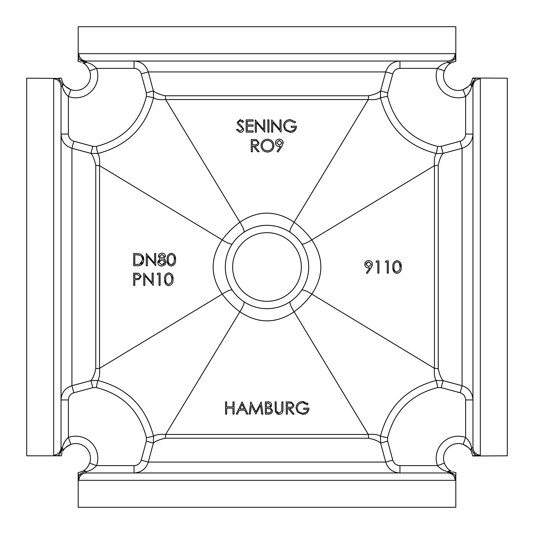<?xml version="1.0" encoding="UTF-8"?>
<svg xmlns="http://www.w3.org/2000/svg" width="534" height="534" viewBox="0 0 534 534"><rect width="100%" height="100%" fill="white"/><g stroke="black" fill="none" stroke-linecap="round" stroke-linejoin="round"><path stroke-width="0.8" d="M61.03 400.153L61.03 447.752L61.03 400.153M61.03 105.652L61.03 133.847M61.03 191.906L61.03 220.108L61.03 191.906M61.03 313.892L61.03 342.094L61.03 313.892M342.094 61.03L313.892 61.03L342.094 61.03M220.108 61.03L191.906 61.03L220.108 61.03M313.892 472.97L342.094 472.97L313.892 472.97M191.906 472.97L220.108 472.97L191.906 472.97M473.084 78.304L475.928 78.545C473.391 80.48 471.963 83.044 471.642 86.248C470.808 90.239 468.799 93.677 465.615 96.547A22.068 22.068 0 0 1 437.453 68.385L444.388 70.835A14.712 14.712 0 0 0 463.165 89.612C467.23 87.843 469.907 85.553 471.195 82.75L472.797 78.017L507.3 78.191L507.3 455.809L472.797 455.983L471.195 451.25C469.907 448.447 467.23 446.157 463.165 444.388L468.231 447.439M65.769 86.561L70.835 89.612L68.385 96.547C65.201 93.677 63.192 90.239 62.358 86.248L61.03 86.248C60.622 81.762 58.173 79.286 53.674 78.818L61.203 78.017L62.805 82.75C64.093 85.553 66.77 87.843 70.835 89.612A14.712 14.712 0 0 0 89.612 70.835C87.843 66.77 85.553 64.093 82.75 62.805L84.652 64.033M270.131 225.435L267 225.315A41.685 41.685 0 0 1 308.685 267A41.685 41.685 0 0 1 267 308.685C275.571 308.592 283.314 306.229 290.229 301.617A12.262 2.47 56.1 0 0 294.114 311.796C276.091 323.884 258.015 323.884 239.886 311.796L165.66 434.429A14.712 13.216 -90 0 1 165.213 438.24C159.452 439.522 155.507 441.137 153.392 443.086L148.272 462.07C145.989 468.899 141.256 472.537 134.061 472.97L133.847 472.97M59.975 78.418L26.7 78.191L26.7 455.809L61.03 455.809L58.072 455.455C60.609 453.52 62.037 450.956 62.358 447.752C63.192 443.761 65.201 440.323 68.385 437.453A22.068 22.068 0 0 1 96.547 465.615C93.684 468.792 90.253 470.801 86.248 471.642A7.356 4.138 -118.4 0 0 82.75 471.195L78.017 472.797L82.75 471.195C85.553 469.913 87.843 467.237 89.612 463.165L88.264 465.982M84.586 470.02L82.984 471.068M463.165 444.388A14.712 14.712 0 0 0 458.259 443.547A14.712 14.712 0 0 1 463.165 444.388L465.615 437.453C468.799 440.323 470.808 443.761 471.642 447.752A7.356 4.138 -28.4 0 0 471.195 451.25L472.797 455.983M468.792 447.993L469.927 449.301M455.809 61.03L455.809 26.7L78.191 26.7L78.191 61.03M81.348 62.138L78.017 61.203L78.818 53.674C79.286 58.173 81.762 60.622 86.248 61.03L134.061 61.03C141.243 61.457 145.976 65.088 148.272 71.93L153.392 90.913C155.528 92.876 159.466 94.491 165.213 95.76A14.712 13.216 -90 0 1 165.66 99.571L239.886 222.204C257.909 210.116 275.985 210.116 294.114 222.204L368.34 99.571L165.66 99.571C159.84 99.951 155.794 99.351 153.532 97.769C145.922 127.246 127.339 145.829 97.769 153.532C99.344 155.774 99.945 159.82 99.571 165.66A14.712 13.216 0 0 1 95.76 165.213C94.478 159.452 92.863 155.507 90.913 153.392L71.93 148.272C65.101 145.989 61.463 141.256 61.03 134.061L68.385 134.061C68.599 137.679 70.415 140.062 73.839 141.223L71.93 148.272L71.93 385.728L90.913 380.608C92.876 378.472 94.491 374.534 95.76 368.787L95.76 165.213M165.213 95.76L368.787 95.76C374.548 94.478 378.493 92.863 380.608 90.913L385.728 71.93L392.777 73.839C393.938 70.415 396.321 68.599 399.939 68.385L437.453 68.385C440.316 65.208 443.747 63.199 447.752 62.358L447.752 61.03C452.238 60.622 454.714 58.173 455.182 53.674L455.582 59.975M56.057 455.348L53.674 455.182C58.173 454.714 60.622 452.238 61.03 447.752L61.03 86.248M477.943 78.652L480.326 78.818C475.827 79.286 473.378 81.762 472.97 86.248L472.97 447.752C473.378 452.238 475.827 454.714 480.326 455.182L473.084 455.696M78.191 472.97L78.191 507.3L455.809 507.3L455.809 472.97M452.652 471.862L455.983 472.797L455.182 480.326C454.714 475.827 452.238 473.378 447.752 472.97L428.348 472.97M105.652 472.97L86.248 472.97C81.762 473.378 79.286 475.827 78.818 480.326L78.411 473.938M369.221 267.914L368.52 267.941C366.251 267.774 365.002 266.566 364.769 264.31C365.002 261.987 366.304 260.732 368.667 260.559C370.983 260.746 372.245 262 372.472 264.323L371.057 267.921L367.285 273.441L366.578 272.954M368.52 267.941L369.007 267.928M371.057 267.921L372.245 265.678M301.617 290.229A12.262 2.47 33.9 0 1 311.796 294.114L434.429 368.34L434.429 165.66L311.796 239.886C323.884 257.909 323.884 275.985 311.796 294.114C306.803 300.869 300.909 306.763 294.114 311.796L368.34 434.429C374.16 434.049 378.206 434.649 380.468 436.231C388.078 406.754 406.661 388.171 436.231 380.468C434.656 378.226 434.055 374.18 434.429 368.34A14.712 13.216 -0 0 1 438.24 368.787C439.522 374.548 441.137 378.493 443.086 380.608L462.07 385.728C468.899 388.011 472.537 392.744 472.97 399.939L465.615 399.939C465.401 396.321 463.585 393.938 460.161 392.777L462.07 385.728L462.07 148.272L443.086 153.392C441.124 155.528 439.509 159.466 438.24 165.213A14.712 13.216 -0 0 1 434.429 165.66C434.049 159.84 434.649 155.794 436.231 153.532C406.754 145.922 388.171 127.339 380.468 97.769C378.226 99.344 374.18 99.945 368.34 99.571A14.712 13.216 -90 0 1 368.787 95.76M401.234 267.007C401.548 270.484 400.14 272.634 397.002 273.441C393.912 272.62 392.543 270.471 392.904 267.007C392.53 263.549 393.892 261.4 397.002 260.559C400.133 261.366 401.541 263.516 401.234 267.007L400.847 263.803M392.931 268.088L394.646 272.574M386.075 260.872L385.361 262.127L386.075 260.872L388.345 260.872L388.345 273.128L387.243 273.128L387.243 262.127L385.361 262.127M166.742 285.083L168.771 285.703C165.673 284.869 164.312 282.726 164.672 279.262C164.298 275.818 165.66 273.668 168.771 272.814C171.908 273.635 173.316 275.784 173.003 279.262L172.622 276.065M164.706 280.357L166.047 284.455M175.519 259.651C175.833 263.128 174.424 265.271 171.287 266.086C168.197 265.258 166.828 263.115 167.189 259.651C166.815 256.193 168.177 254.044 171.287 253.196C174.424 254.01 175.833 256.16 175.519 259.651L175.132 256.447M167.215 260.732L168.911 265.198M232.383 243.771A12.262 2.47 33.9 0 1 222.204 239.886L99.571 165.66L99.571 368.34L222.204 294.114C210.116 276.091 210.116 258.015 222.204 239.886C227.197 233.131 233.091 227.237 239.886 222.204A12.262 2.47 56.1 0 1 243.771 232.383C250.686 227.771 258.429 225.408 267 225.315A41.685 41.685 0 0 0 225.315 267A41.685 41.685 0 0 0 267 308.685A41.685 41.685 0 0 1 225.315 267A41.685 41.685 0 0 1 267 225.315M140.075 253.957L136.183 253.517L140.075 253.957C142.558 255.072 143.793 257.021 143.766 259.798L141.704 254.878M143.766 259.798C143.539 263.743 141.45 265.738 137.512 265.772L139.728 265.558M141.016 265.084L143.646 261.193M165.406 260.225L163.718 258.943L166.087 262.201L165.16 264.744L166.087 262.201M160.313 265.865L161.909 266.086L165.16 264.744L161.909 266.086C159.432 266.012 158.051 264.751 157.757 262.301L160.18 258.943L157.951 261.159M159.312 254.244L158.384 256.347C158.705 254.351 159.906 253.303 161.982 253.196C164.025 253.323 165.18 254.384 165.46 256.38L163.718 258.943M304.16 401.708L302.591 401.548L308.105 403.958L307.157 404.845L303.185 402.843M303.839 402.963L305.048 403.377M305.214 412.722L302.911 413.183C305.461 413.183 307.083 411.921 307.791 409.404L307.09 411.2M307.791 409.404L303.699 409.404L303.699 408.15L308.892 408.15C308.652 412.141 306.629 414.237 302.818 414.437L305.181 414.057M302.818 414.437L297.505 412.121L296.003 407.989C296.45 403.924 298.653 401.775 302.591 401.548L300.201 401.942M308.105 403.958L306.916 402.943M244.892 410.192L239.339 410.192L237.47 414.124L236.268 414.124L242.089 401.862L247.903 414.124L246.708 414.124L244.892 410.192M251.227 406.875L250.266 414.124L249.158 414.124L250.78 401.862L256 411.921L261.206 401.862L262.835 414.124L261.727 414.124L260.559 405.299L255.879 414.124L251.441 405.279M270.431 402.476L267.741 401.862C270.017 401.722 271.312 402.736 271.639 404.899L270.217 407.509L271.412 406.114M277.346 412.662L276.245 410.84L276.198 409.211L276.245 410.84L279.082 413.183L281.732 411.113L279.082 413.183M276.792 413.797L279.142 414.437L275.31 411.847L275.097 401.862L276.198 401.862L276.198 409.211M236.635 129.649L237.463 129.155L240.153 131.197L242.556 129.115L242.116 127.913L242.529 128.814M242.116 127.913L237.897 124.288L237.216 122.426L240.233 119.563L243.504 121.639L242.202 120.223M238.464 121.719L240.113 120.817L238.318 122.373L239.125 123.955L240.767 125.176L239.125 123.955M242.937 131.137L243.658 129.135C243.391 131.21 242.222 132.312 240.153 132.452L236.428 129.775M290.142 120.817L294.741 122.867L290.142 120.817C286.932 121.031 285.109 122.74 284.682 125.951C285.169 129.288 287.112 131.037 290.496 131.197C293.073 131.177 294.695 129.922 295.369 127.419L291.284 127.419L291.284 126.164L296.47 126.164C296.283 130.109 294.254 132.205 290.396 132.452L285.083 130.136L283.581 126.004C283.988 121.979 286.191 119.836 290.176 119.563L295.682 121.972L290.176 119.563M294.421 129.542L291.771 131.07M284.088 123.474L283.581 126.004M268.669 139.287L267.394 139.18C271.379 139.487 273.555 141.637 273.915 145.622C273.575 149.553 271.432 151.703 267.494 152.07L268.729 151.963M273.455 148.105L273.915 145.622M265.044 151.623L267.494 152.07C263.562 151.736 261.406 149.607 261.026 145.675C261.353 141.75 263.476 139.581 267.394 139.18M62.138 452.652L61.203 455.983L60.182 455.602M89.612 463.165A14.712 14.712 0 0 0 75.741 443.547A14.712 14.712 0 0 1 89.612 463.165A14.712 14.712 0 0 0 75.741 443.547A14.712 14.712 0 0 1 89.612 463.165L96.547 465.615L134.061 465.615C137.679 465.401 140.062 463.585 141.223 460.161L148.272 462.07L385.728 462.07L380.608 443.086C378.472 441.124 374.534 439.509 368.787 438.24L165.213 438.24M141.223 460.161L146.349 441.184L146.443 437.74C139.601 411.046 122.867 394.319 96.26 387.557L92.816 387.651L90.913 380.608L97.769 380.468C127.246 388.078 145.829 406.661 153.532 436.231C155.774 434.656 159.82 434.055 165.66 434.429L368.34 434.429A14.712 13.216 -90 0 0 368.787 438.24M73.839 392.777C70.408 393.945 68.592 396.328 68.385 399.939L61.03 399.939C61.457 392.757 65.088 388.024 71.93 385.728L73.839 392.777L92.816 387.651M392.777 73.839L387.651 92.816L387.557 96.26C394.399 122.953 411.133 139.681 437.74 146.443L441.184 146.349L443.086 153.392L436.231 153.532L437.74 146.443M460.161 141.223C463.592 140.055 465.408 137.672 465.615 134.061L472.97 134.061C472.543 141.243 468.912 145.976 462.07 148.272L460.161 141.223L441.184 146.349M290.229 232.383A12.262 2.47 123.9 0 1 294.114 222.204C300.869 227.197 306.763 233.091 311.796 239.886A12.262 2.47 -33.9 0 1 301.617 243.771M447.752 61.03L86.248 61.03L86.248 62.358L80.133 59.781M243.771 301.617A12.262 2.47 123.9 0 1 239.886 311.796C233.131 306.803 227.237 300.909 222.204 294.114A12.262 2.47 -33.9 0 1 232.383 290.229M95.76 368.787A14.712 13.216 -0 0 1 99.571 368.34C99.951 374.16 99.351 378.206 97.769 380.468L96.26 387.557M81.922 472.944L78.545 475.928C80.5 473.378 83.07 471.949 86.248 471.642L86.248 472.97L447.752 472.97L447.752 471.642L453.867 474.219M400.153 472.97L399.939 472.97C392.757 472.543 388.024 468.912 385.728 462.07L392.777 460.161C393.945 463.592 396.328 465.408 399.939 465.615L399.939 472.97M263.869 308.565L267 308.685M455.348 477.943L455.455 475.928C453.52 473.391 450.956 471.963 447.752 471.642C443.747 470.801 440.316 468.792 437.453 465.615A22.068 22.068 0 0 1 465.615 437.453L465.615 399.939M58.072 455.455L59.267 455.522M78.652 56.057L78.478 59.267M78.398 60.182L78.304 60.916M153.392 90.913L153.532 97.769L146.443 96.26L146.349 92.816L153.392 90.913M387.557 96.26L380.468 97.769L380.608 90.913L387.651 92.816M437.74 387.557L436.231 380.468L443.086 380.608L441.184 387.651L437.74 387.557C411.046 394.399 394.319 411.133 387.557 437.74L387.651 441.184L380.608 443.086L380.468 436.231L387.557 437.74M146.443 437.74L153.532 436.231L153.392 443.086L146.349 441.184M96.26 146.443L97.769 153.532L90.913 153.392L92.816 146.349L96.26 146.443C122.953 139.601 139.681 122.867 146.443 96.26M146.349 92.816L141.223 73.839L148.272 71.93L385.728 71.93C388.011 65.101 392.744 61.463 399.939 61.03L399.939 68.385M452.078 61.056L455.455 58.072C453.499 60.622 450.93 62.051 447.752 62.358A7.356 4.138 61.6 0 0 451.25 62.805L455.983 61.203L451.25 62.805C448.447 64.087 446.157 66.763 444.388 70.835L445.736 68.018M449.414 63.98L451.016 62.932M469.92 84.712L468.799 86.007M468.225 86.568L463.165 89.612L465.615 96.547L465.615 134.061M471.862 81.348L471.195 82.75A7.356 4.138 -151.6 0 0 471.642 86.248L472.97 86.248M141.223 73.839C140.055 70.408 137.672 68.592 134.061 68.385L134.061 61.03M88.264 68.018L89.612 70.835A14.712 14.712 0 0 1 75.741 90.453A14.712 14.712 0 0 0 89.612 70.835L96.547 68.385A22.068 22.068 0 0 1 68.385 96.547L68.385 134.061M61.056 81.922L58.072 78.545C60.622 80.5 62.051 83.07 62.358 86.248A7.356 4.138 151.6 0 0 62.805 82.75L61.203 78.017M65.208 86.007L64.073 84.699M445.736 465.982L444.388 463.165C446.157 467.23 448.447 469.907 451.25 471.195L449.348 469.967M64.08 449.288L65.201 447.993M65.775 447.432L70.835 444.388C66.77 446.157 64.093 448.447 62.805 451.25A7.356 4.138 28.4 0 0 62.358 447.752L61.03 447.752M134.061 465.615L134.061 472.97M66.149 439.622L64.501 442.192M64.48 442.225L63.286 444.895M62.358 447.752L59.781 453.867M63.286 89.105L64.48 91.775M64.501 91.808L66.149 94.371M78.545 58.072C80.48 60.609 83.044 62.037 86.248 62.358C90.253 63.199 93.684 65.208 96.547 68.385L134.061 68.385M467.851 94.378L469.499 91.808M469.519 91.775L470.714 89.105M471.642 86.248L474.219 80.133M472.97 447.752L471.642 447.752C471.949 450.93 473.378 453.499 475.928 455.455L472.944 452.078M470.714 444.895L469.519 442.225M469.499 442.192L467.851 439.629M68.385 399.939L68.385 437.453L70.835 444.388A14.712 14.712 0 0 1 75.741 443.547A14.712 14.712 0 0 0 70.835 444.388M444.388 463.165A14.712 14.712 0 0 1 458.259 443.547A14.712 14.712 0 0 0 444.388 463.165L437.453 465.615L399.939 465.615M451.25 471.195A7.356 4.138 118.4 0 0 447.752 471.642M82.75 62.805A7.356 4.138 -61.6 0 0 86.248 62.358M240.767 125.176L243.658 129.135M243.504 121.639L242.509 122.393L240.113 120.817M246.174 132.138L246.174 119.876L253.089 119.876L253.089 121.138L247.275 121.138L247.275 124.909L253.089 124.909L253.089 126.164L247.275 126.164L247.275 130.883L253.089 130.883L253.089 132.138L246.174 132.138M256.393 132.138L255.292 132.138L255.292 119.876L263.622 129.528L263.622 119.876L264.724 119.876L264.724 132.138L256.393 122.513L256.393 132.138M267.868 132.138L267.868 119.876L268.962 119.876L268.962 132.138L267.868 132.138M272.734 132.138L271.639 132.138L271.639 119.876L279.97 129.528L279.97 119.876L281.071 119.876L281.071 132.138L272.734 122.513L272.734 132.138M295.682 121.972L294.741 122.867M251.28 139.494L256.514 139.661L258.983 142.772C258.616 145.148 257.161 146.256 254.638 146.096L259.144 151.756L257.782 151.756L253.276 146.096L252.382 146.096L252.382 151.756L251.28 151.756L251.28 139.494M257.882 142.772C257.495 141.19 256.427 140.522 254.678 140.749L252.382 140.749L252.382 144.841L254.625 144.854C256.407 145.081 257.495 144.387 257.882 142.772M254.625 144.854L252.382 144.841M267.447 150.808C270.705 150.575 272.494 148.846 272.814 145.615C272.487 142.424 270.698 140.702 267.447 140.435C264.223 140.716 262.448 142.458 262.127 145.675C262.461 148.846 264.23 150.561 267.447 150.808M262.127 145.675L262.521 143.646M278 152.07L277.126 151.456L280.53 146.476L279.242 146.57C276.979 146.403 275.724 145.195 275.491 142.932C275.724 140.602 277.026 139.354 279.389 139.18C281.698 139.367 282.96 140.622 283.187 142.945L281.778 146.55L278 152.07M279.335 140.435L276.585 142.872L279.449 145.308L282.092 142.872L279.335 140.435M225.582 414.124L225.582 401.862L226.683 401.862L226.683 406.895L232.971 406.895L232.971 401.862L234.072 401.862L234.072 414.124L232.971 414.124L232.971 408.15L226.683 408.15L226.683 414.124L225.582 414.124M239.933 408.937L244.312 408.937L242.156 404.251L239.933 408.937M270.217 407.509L272.58 410.639C272.3 412.902 270.998 414.064 268.662 414.124L265.351 414.124L265.351 401.862L267.741 401.862M270.538 404.926L267.941 403.117L266.453 403.117L266.453 407.048L267.187 407.048C268.996 407.275 270.117 406.568 270.538 404.926M269.476 408.45L266.453 408.31L266.453 412.862L268.015 412.862C269.897 413.082 271.052 412.341 271.479 410.639L269.476 408.45M270.144 412.568L268.015 412.862M281.732 411.113L281.852 401.862L282.953 401.862L282.953 409.264C283.187 412.248 281.919 413.97 279.142 414.437M286.257 401.862L291.484 402.029L293.954 405.139C293.573 407.529 292.125 408.637 289.608 408.463L294.114 414.124L292.752 414.124L288.247 408.463L287.352 408.463L287.352 414.124L286.257 414.124L286.257 401.862M292.859 405.139C292.458 403.55 291.39 402.883 289.655 403.117L287.352 403.117L287.352 407.208L289.602 407.222C291.37 407.462 292.458 406.761 292.859 405.139M302.558 402.803C299.387 402.983 297.565 404.692 297.098 407.936C297.632 411.307 299.567 413.056 302.911 413.183M137.512 265.772L133.707 265.772L133.707 253.517L136.183 253.517M135.669 254.771L134.808 254.771L134.808 264.517L139.721 264.203L142.671 259.798C142.665 257.481 141.59 255.919 139.441 255.112L135.669 254.771M141.87 256.887L142.671 259.798M141.944 262.521L140.442 263.903M147.384 265.772L146.283 265.772L146.283 253.517L154.613 263.162L154.613 253.517L155.714 253.517L155.714 265.772L147.384 256.146L147.384 265.772M160.18 258.943L158.384 256.347M161.962 258.389L164.359 256.34L161.922 254.458L159.486 256.36L161.962 258.389M158.932 261.74L161.989 259.644L158.858 262.341L161.922 264.831L164.986 262.227L163.638 264.43M164.986 262.227L161.989 259.644M173.87 256.333L174.418 259.644C174.698 256.941 173.67 255.212 171.327 254.458C168.964 255.199 167.95 256.927 168.29 259.644C167.93 262.321 168.944 264.05 171.327 264.831L173.957 262.728L174.418 259.644M173.957 262.728L172.716 264.41M133.707 273.128L138.907 273.315L141.256 276.418L138.807 279.529L134.808 279.729L134.808 285.39L133.707 285.39L133.707 273.128M140.155 276.425L137.051 274.389L134.808 274.389L134.808 278.474L136.958 278.501C138.713 278.728 139.781 278.034 140.155 276.425L139.074 278.187M135.242 278.481L134.808 278.474M144.868 285.39L143.766 285.39L143.766 273.128L152.097 282.78L152.097 273.128L153.198 273.128L153.198 285.39L144.868 275.764L144.868 285.39M157.13 274.389L157.85 273.128L160.113 273.128L160.113 285.39L159.019 285.39L159.019 274.389L157.13 274.389M173.003 279.262C173.33 282.733 171.915 284.882 168.771 285.703M171.361 275.951L171.908 279.262C172.188 276.559 171.154 274.83 168.811 274.076C166.448 274.816 165.433 276.545 165.774 279.262C165.413 281.932 166.421 283.661 168.811 284.448L171.441 282.339L171.908 279.262M399.185 262.968L400.133 267C400.413 264.297 399.385 262.568 397.036 261.814C394.679 262.554 393.665 264.283 394.005 267C393.645 269.677 394.659 271.412 397.036 272.186L399.672 270.084L400.133 267M375.929 262.127L376.644 260.872L378.913 260.872L378.913 273.128L377.812 273.128L377.812 262.127L375.929 262.127M366.404 272.834L369.815 267.848M365.87 264.25L368.727 266.686L371.37 264.25L368.614 261.814L365.87 264.25L366.731 262.474M267 301.33A34.33 34.33 0 0 0 301.33 267A34.33 34.33 0 0 0 267 232.67A34.33 34.33 0 0 0 232.67 267A34.33 34.33 0 0 0 267 301.33M78.818 53.674L455.182 53.674M53.674 455.182L53.674 78.818M480.326 78.818L480.326 455.182M455.182 480.326L78.818 480.326M438.24 165.213L438.24 368.787M458.259 90.453A14.712 14.712 0 0 0 463.165 89.612M73.839 141.223L92.816 146.349M89.612 70.835A14.712 14.712 0 0 1 75.741 90.453M460.161 392.777L441.184 387.651M387.651 441.184L392.777 460.161"/></g></svg>
